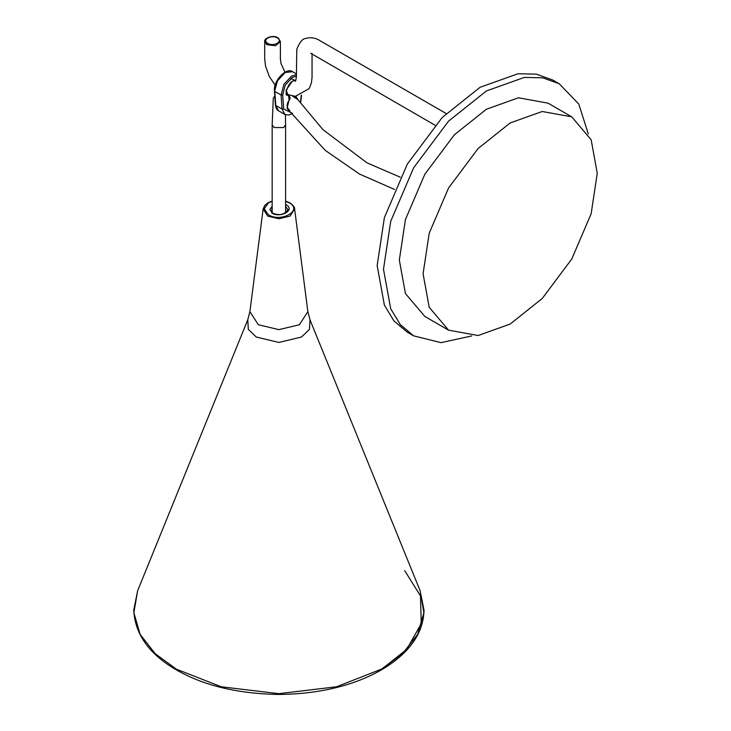 <?xml version="1.0" encoding="UTF-8"?>
<svg xmlns="http://www.w3.org/2000/svg" width="731" height="731" viewBox="0 0 731 731"><rect width="100%" height="100%" fill="white"/><g stroke="black" fill="none" stroke-linecap="round" stroke-linejoin="round"><path stroke-width="1.1" d="M277.771 38.186C283.262 41.731 273.321 46.894 267.802 43.376L267.327 43.065C261.826 39.529 271.777 34.357 277.296 37.884L277.771 38.186M280.384 41.557L278.42 38.195C273.129 33.818 263.343 38.862 264.704 41.53L267.007 44.746L275.541 45.724L280.384 41.539L280.384 58.882L281.042 63.57L284.971 72.214M597.264 173.229L591.141 213.772L571.752 259.057L542.228 298.504L510.165 324.071L478.111 335.52L448.587 330.174L429.198 307.276L423.075 273.787L429.198 233.244L448.587 187.949L478.111 148.512L510.165 122.945L542.228 111.496L571.752 116.841L591.141 139.74L597.264 173.229M448.587 330.174L424.839 316.459L405.44 293.56L399.327 260.072L405.44 219.528L424.839 174.243L454.362 134.796L486.417 109.23L518.471 97.78L548.003 103.135L571.752 116.841M471.65 335.94L441.076 342.665L413.636 335.849L400.268 324.564L390.719 308.793L383.492 269.218L390.719 221.301L413.636 167.774L448.532 121.163L486.417 90.946L524.301 77.413L542.74 77.806L559.197 83.736L578.815 104.085L588.272 133.928M559.197 83.736L552.864 80.081L536.408 74.142L517.968 73.758L480.084 87.291L442.2 117.508L407.304 164.119L384.387 217.637L377.159 265.563L384.387 305.138L393.936 320.909L407.304 332.194L413.636 335.849M404.691 570.628L420.489 595.948L421.239 623.68L406.71 649.393L381.116 669.66M137.629 590.767L133.874 612.706L140.114 634.353L155.127 653.624L176.29 669.13L221.255 686.774L278.876 693.664L336.507 686.774L381.472 669.13L402.626 653.624L417.639 634.353L423.879 612.706L420.124 590.767L424.017 610.184C423.578 628.066 415.053 644.002 398.45 658.001C389.212 665.758 378.137 672.41 365.235 677.948C340.198 688.666 311.369 694.167 278.758 694.45C237.739 693.756 203.647 685.587 176.482 669.943C149.252 654.245 135.007 634.325 133.736 610.184L137.629 590.767L247.772 319.776L248.321 329.379L256.289 337.037L278.876 342.437L301.474 337.037L309.441 329.379L309.981 319.776L420.124 590.767M247.772 319.776L249.892 311.616L258.326 324.728L278.876 329.644L299.436 324.728L307.861 311.616L309.981 319.776M307.861 311.616L294.62 208.984L290.033 216.102L278.876 218.77L267.72 216.102L263.142 208.984L249.892 311.616M272.16 201.317L268.505 202.852L264.211 208.847L268.505 214.832C281.316 222.882 303.191 210.245 289.248 202.852L285.602 201.317M285.602 204.442L286.068 204.689C295.726 209.815 280.567 218.569 271.694 212.995L272.16 204.442M285.602 206.352L287.904 209.468C284.523 214.823 279.306 215.983 272.252 212.94L269.858 209.468L272.16 206.352M285.428 114.73L285.602 124.818L283.628 127.559L274.125 127.559L272.16 124.818L272.16 212.885M266.45 44.39L267.327 43.065M286.808 94.473L289.037 95.651L286.707 94.308L295.333 96.337L309.195 88.597L311.433 82.877L312.055 77.23L312.055 53.454M289.841 110.408L287.064 108.27L289.083 99.955L288.59 95.505L287.521 95.149C283.217 96.995 289.366 77.769 295.58 81.187M293.323 96.209L294.52 96.821L293.652 96.245M275.733 104.451L274.792 91.43L281.124 95.085L282.075 109.083L275.742 105.428L278.493 110.774L284.825 114.429L282.075 109.083L283.655 109.02L292.363 113.296M278.493 110.774C276.985 110.217 275.962 108.289 275.413 104.981L274.463 90.982C273.166 80.638 286.534 66.969 292.601 71.711L285.209 72.442L277.552 80.73L274.792 90.452M296.375 74.681L291.55 76.097L283.884 84.385L281.124 95.085L282.705 95.021L283.655 109.02M294.62 96.839L295.945 98.192M300.496 102.057L301.254 95.286M296.375 76.161L292.336 77.468L285.254 85.125L282.705 95.021M296 96.328L297.864 99.599M288.973 96.976L286.086 90.215L292.336 81.132L295.845 80.291M294.337 96.748L295.598 96.19M301.017 98.146L301.026 98.996M294.62 208.984C294.849 207.385 293.241 205.32 289.814 202.798L285.602 201.062M272.16 201.062L268.003 202.77L264.75 205.438L263.142 208.984M394.539 189.439L359.497 174.06L325.24 150.376L287.173 108.544M285.602 124.818L285.602 212.885M400.25 177.204L366.953 162.821L322.901 129.606L297.901 99.626L292.482 96.09M274.801 95.916L273.303 98.319L272.16 124.818M295.708 80.638L296.375 77.148L296.795 49.251C299.664 42.179 302.579 38.597 305.549 38.524C311.936 36.358 318.369 39.428 319.182 40.223L446.148 113.524M290.764 78.528L295.644 80.648M264.704 41.53L264.704 58.937L265.517 66.055L269.273 76.389L275.176 85.216M435.082 125.229L310.757 53.299M292.601 71.711L296.375 73.886M288.188 108.608C286.534 106.169 286.872 103.345 289.202 100.147C290.417 98.941 290.362 97.442 289.037 95.651M284.825 114.429L288.635 115.087L292.555 113.552M300.679 102.258L301.565 95.167"/></g></svg>
